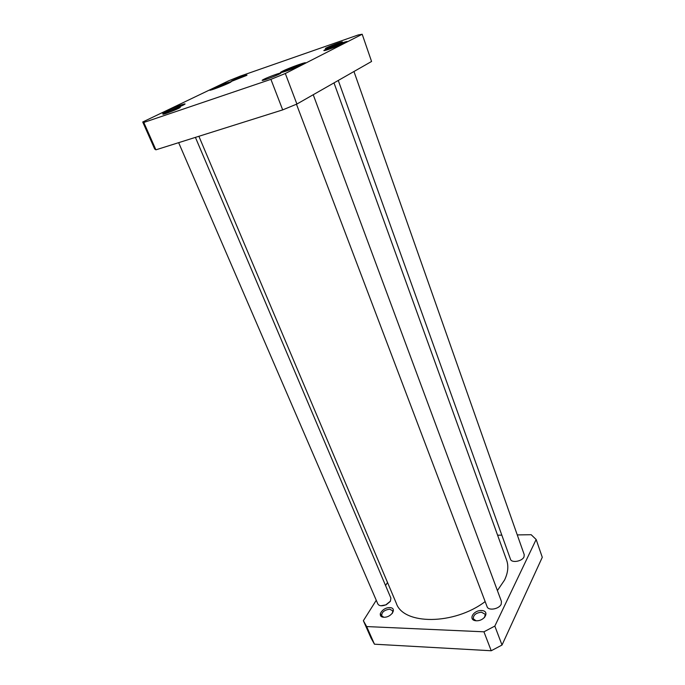 <?xml version="1.0" encoding="UTF-8"?>
<svg xmlns="http://www.w3.org/2000/svg" width="685" height="685" viewBox="0 0 685 685"><rect width="100%" height="100%" fill="white"/><g stroke="black" fill="none" stroke-linecap="round" stroke-linejoin="round"><path stroke-width="1.03" d="M292.093 68.928L294.627 67.943M358.306 34.926L362.194 34.25L285.32 73.509L270.909 79.349L143.816 122.461L142.728 121.998L228.747 80.77L240.332 76.103L358.306 34.926M325.341 49.594C323.543 50.519 323.363 50.827 324.801 50.51C328.32 49.791 343.185 44.054 346.336 42.205C351.85 39.199 331.608 46.349 325.341 49.594M164.683 111.552C161.977 112.871 161.437 113.342 163.064 112.982C166.541 112.237 181.251 106.389 184.239 104.565C189.12 101.851 172.038 107.965 164.683 111.552M232.592 80.47C231.068 81.215 230.776 81.481 231.718 81.275L246.48 75.478C249.717 73.697 237.284 78.167 232.592 80.47M263.656 79.391C261.858 80.308 261.661 80.616 263.066 80.308C266.088 79.657 277.374 75.247 280.045 73.672C284.746 71.103 269.205 76.532 263.656 79.391M164.802 113.094C162.73 114.104 162.336 114.472 163.612 114.19C166.301 113.599 177.321 109.215 179.641 107.81C183.452 105.695 170.419 110.336 164.802 113.094M326.48 47.813C325.187 48.472 325.041 48.695 326.051 48.472C328.577 47.959 339.512 43.737 341.755 42.41C345.677 40.278 331.009 45.475 326.48 47.813M211.768 88.999C209.567 90.06 209.13 90.446 210.458 90.163C213.54 89.521 227.78 83.912 230.451 82.286C234.827 79.862 218.267 85.822 211.768 88.999M282.357 71.291C280.096 72.456 279.865 72.833 281.681 72.439C285.679 71.591 300.843 65.691 304.397 63.602C310.665 60.177 289.575 67.558 282.357 71.291M283.196 71.805C287.657 69.493 300.347 64.638 303.849 63.893M326.12 50.065C329.973 48.078 341.858 43.515 345.471 42.65M211.699 89.821L229.312 82.876M164.066 112.717L183.332 105.053M154.664 148.979L155.906 149.827L282.691 109.891L296.896 104.043L371.57 61.47L362.194 34.25M155.906 149.827L143.816 122.461M282.691 109.891L270.909 79.349M296.896 104.043L285.32 73.509M371.107 638.189L374.464 644.2L491.231 650.75L502.019 645.03L542.28 557.299L536.149 539.489L494.835 626.081L483.935 631.81L366.663 626.569L363.367 620.696L376.262 600.283M517.269 534.917L531.166 534.711L536.149 539.489M497.593 535.199L501.822 535.139M385.561 585.555L387.513 582.481M481.469 610.532C472.992 610.181 467.709 620.456 476.34 620.773C485.006 621.132 490.1 610.712 481.469 610.532M389.765 607.621C382.221 607.312 376.211 616.971 383.891 617.253C391.589 617.57 397.463 607.783 389.765 607.621M506.48 548.077L507.662 551.356M380.184 613.854L381.562 615.276M476.024 620.756L473.309 618.812C473.198 615.07 475.904 612.87 481.427 612.202L485.245 614.274L484.526 617.528M383.805 617.245L381.708 615.772C381.665 612.159 384.319 609.967 389.679 609.196L392.719 610.789L392.368 613.375M366.663 626.569L374.464 644.2M483.935 631.81L491.231 650.75M494.835 626.081L502.019 645.03M380.834 605.754L386.169 604.812L390.15 601.567M178.648 142.66L377.855 603.973C379.173 606.028 381.836 606.328 385.826 604.855L390.416 601.173L390.895 598.116L195.413 137.385M333.997 82.894L506.6 560.082C508.732 566.075 508.047 572.737 504.537 580.075L497.404 590.564M485.151 601.593C453.984 625.251 403.268 625.003 396.315 603.305L198.89 136.289M296.468 104.223L487.086 606.687C488.319 611.02 499.159 609.153 501.206 604.221L501.446 601.456L313.225 94.727M309.56 96.816L313.122 94.787M338.27 80.453L510.496 559.251C511.532 563.224 522.158 561.409 524.008 556.905L524.222 554.644L353.957 71.514M350.814 73.304L353.905 71.54M217.667 87.731L223.533 85.419M286.75 70.88L299.593 65.88M169.229 110.953L178.4 107.305M331.138 48.464L340.633 44.816M154.682 149.013L142.728 121.998M363.452 620.893L371.193 638.394"/></g></svg>
